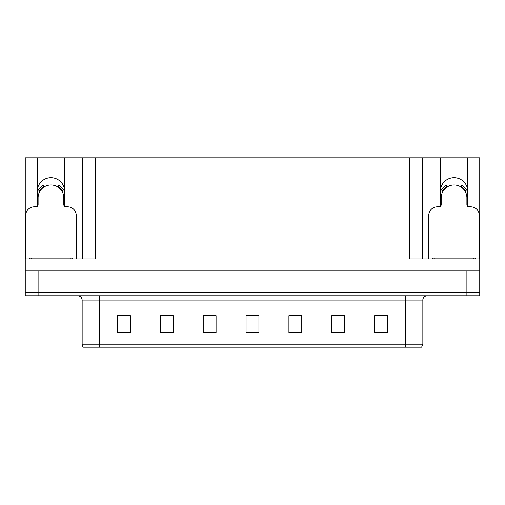 <?xml version="1.0" encoding="UTF-8"?>
<svg xmlns="http://www.w3.org/2000/svg" width="505" height="505" viewBox="0 0 505 505"><rect width="100%" height="100%" fill="white"/><g stroke="black" fill="none" stroke-linecap="round" stroke-linejoin="round"><path stroke-width="0.76" d="M467.605 206.274A13.711 13.711 0 0 0 467.756 204.254L467.756 157.812L479.75 157.812L479.75 270.926L25.25 270.926L25.25 292.344L38.102 292.344L25.25 292.344L25.25 295.772L38.102 295.772L38.102 292.344L466.898 292.344L38.102 292.344L38.102 270.926M64.52 206.274A13.711 13.711 0 0 0 64.665 204.254L64.665 157.812L82.662 157.812L82.662 258.926M467.756 191.401A13.711 13.711 0 0 0 454.045 177.691A13.711 13.711 0 0 0 440.335 191.401M37.244 191.401A13.711 13.711 0 0 1 50.954 177.691A13.711 13.711 0 0 1 64.665 191.401M82.662 157.812L409.486 157.812L409.486 258.926L479.75 258.926M37.395 206.274A13.711 13.711 0 0 1 37.244 204.254L37.244 157.812L25.25 157.812L25.25 258.926L95.514 258.926L95.514 157.812M25.25 258.926L25.25 270.926M38.102 295.772L479.75 295.772L479.75 292.344L466.898 292.344L479.75 292.344L479.75 270.926M409.486 157.812L422.338 157.812L422.338 258.926M422.338 157.812L440.335 157.812L440.335 204.254A13.711 13.711 0 0 0 440.48 206.274M467.756 157.812L440.335 157.812M37.244 157.812L64.665 157.812M422.849 344.189L421.624 347.188L405.711 347.188L405.711 344.189L422.849 344.189L422.849 300.058A4.286 4.286 0 0 1 427.135 295.772M82.151 344.189L99.289 344.189L99.289 347.188L405.711 347.188L83.376 347.188A4.286 4.286 0 0 1 82.151 344.189L82.151 300.058C81.892 297.458 80.465 296.025 77.865 295.772M387.461 332.789L387.461 315.65L374.609 315.65L374.609 332.789L387.461 332.789M344.618 332.789L344.618 315.65L331.766 315.65L331.766 332.789L344.618 332.789M301.769 332.789L301.769 315.65L288.917 315.65L288.917 332.789L301.769 332.789M130.391 332.789L130.391 315.65L117.539 315.65L117.539 332.789L130.391 332.789M173.234 332.789L173.234 315.65L160.382 315.65L160.382 332.789L173.234 332.789M216.083 332.789L216.083 315.65L203.231 315.65L203.231 332.789L216.083 332.789M258.926 332.789L258.926 315.65L246.074 315.65L246.074 332.789L258.926 332.789M405.711 347.188L419.421 347.188M341.771 315.739L338.419 315.739M331.993 315.739L344.618 315.739M374.609 315.739L387.379 315.739M380.947 315.739L377.601 315.739M214.461 315.739L211.077 315.739M204.651 315.739L216.083 315.739M160.382 315.739L171.902 315.739M165.476 315.739L162.124 315.739M126.294 315.739L122.942 315.739M288.917 315.739L299.244 315.739M292.818 315.739L289.434 315.739M253.643 315.739L250.253 315.739M258.926 315.739L246.074 315.739M130.391 315.739L117.539 315.739M76.236 258.926L76.236 215.395A8.566 8.566 0 0 0 67.664 206.829L65.953 206.829A2.14 2.14 0 0 1 63.813 204.683L63.813 197.827A12.852 12.852 0 0 0 50.954 184.975A12.852 12.852 0 0 0 38.102 197.827L38.102 204.683A2.14 2.14 0 0 1 35.962 206.829L34.245 206.829A8.566 8.566 0 0 0 25.679 215.395L25.679 258.926M57.728 186.907L58.858 185.082L63.706 189.93L61.881 191.06M40.034 191.06L38.21 189.93L43.058 185.082L44.188 186.907M29.536 258.926L29.536 258.068L72.379 258.068L72.379 258.926M479.321 258.926L479.321 215.395A8.566 8.566 0 0 0 470.755 206.829L469.038 206.829A2.14 2.14 0 0 1 466.898 204.683L466.898 197.827A12.852 12.852 0 0 0 454.045 184.975A12.852 12.852 0 0 0 441.187 197.827L441.187 204.683A2.14 2.14 0 0 1 439.047 206.829L437.336 206.829A8.566 8.566 0 0 0 428.764 215.395L428.764 258.926M460.812 186.907L461.942 185.082L466.79 189.93L464.966 191.06M443.119 191.06L441.294 189.93L446.142 185.082L447.272 186.907M475.464 258.068L475.464 258.926L475.464 258.068L432.621 258.068L432.621 258.926M466.898 270.926L466.898 295.772M405.711 295.772L405.711 300.058L82.151 300.058M422.849 300.058L405.711 300.058L405.711 344.189L99.289 344.189L99.289 295.772M258.926 332.195L246.074 332.195M216.083 332.195L203.231 332.195M173.234 332.195L160.382 332.195M130.391 332.195L117.539 332.195M301.769 332.195L288.917 332.195M344.618 332.195L331.766 332.195M387.461 332.195L374.609 332.195M62.374 190.757A13.427 13.427 0 0 0 58.031 186.414M43.884 186.414A13.427 13.427 0 0 0 39.541 190.757M62.001 190.985A12.997 12.997 0 0 0 57.804 186.781M44.112 186.781A12.997 12.997 0 0 0 39.908 190.985M70.239 258.068L70.239 258.926M31.676 258.068L31.676 258.926M465.459 190.757A13.427 13.427 0 0 0 461.115 186.414M446.969 186.414A13.427 13.427 0 0 0 442.626 190.757M465.092 190.985A12.997 12.997 0 0 0 460.888 186.781M447.196 186.781A12.997 12.997 0 0 0 442.999 190.985M473.324 258.068L473.324 258.926M434.761 258.068L434.761 258.926"/></g></svg>
